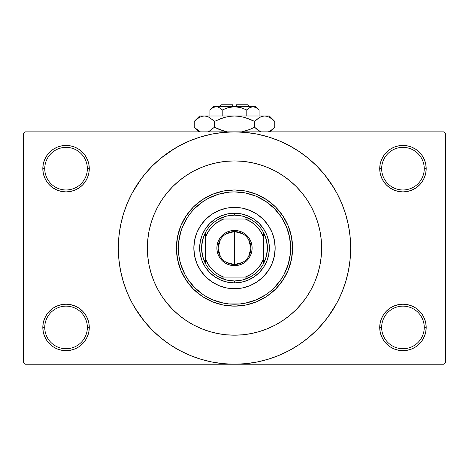 <?xml version="1.0" encoding="UTF-8"?>
<svg xmlns="http://www.w3.org/2000/svg" width="469" height="469" viewBox="0 0 469 469"><rect width="100%" height="100%" fill="white"/><g stroke="black" fill="none" stroke-linecap="round" stroke-linejoin="round"><path stroke-width="0.7" d="M424.252 327.438A21.298 21.298 0 0 0 402.953 306.14A21.298 21.298 0 0 0 381.655 327.438L379.72 327.438A23.233 23.233 0 0 1 402.953 304.205A23.233 23.233 0 0 1 426.186 327.438L424.252 327.438A21.298 21.298 0 0 1 402.953 348.737A21.298 21.298 0 0 1 381.655 327.438A21.298 21.298 0 0 1 402.953 306.14A21.298 21.298 0 0 1 424.252 327.438L426.186 327.438L425.741 322.906L424.422 318.551L422.27 314.529L419.38 311.011L415.862 308.121L411.846 305.976L407.485 304.651L402.953 304.205L398.421 304.651L394.06 305.976L390.044 308.121L386.52 311.011L383.636 314.529L381.485 318.551L380.166 322.906L379.72 327.438L380.166 331.97L381.485 336.332L383.636 340.347L386.52 343.871L390.044 346.761L394.06 348.907L398.421 350.226L402.953 350.677L407.485 350.226L411.846 348.907L415.862 346.761L419.38 343.871L422.27 340.347L424.422 336.332L425.741 331.97L426.186 327.438A23.233 23.233 0 0 1 402.953 350.677A23.233 23.233 0 0 1 379.72 327.438L381.655 327.438A21.298 21.298 0 0 0 402.953 348.737A21.298 21.298 0 0 0 424.252 327.438M87.345 327.438A21.298 21.298 0 0 0 66.047 306.14A21.298 21.298 0 0 0 44.748 327.438L42.814 327.438A23.233 23.233 0 0 1 66.047 304.205A23.233 23.233 0 0 1 89.28 327.438L87.345 327.438A21.298 21.298 0 0 1 66.047 348.737A21.298 21.298 0 0 1 44.748 327.438A21.298 21.298 0 0 1 66.047 306.14A21.298 21.298 0 0 1 87.345 327.438L89.28 327.438L88.834 322.906L87.515 318.551L85.364 314.529L82.48 311.011L78.956 308.121L74.94 305.976L70.579 304.651L66.047 304.205L61.515 304.651L57.154 305.976L53.138 308.121L49.62 311.011L46.73 314.529L44.578 318.551L43.259 322.906L42.814 327.438L43.259 331.97L44.578 336.332L46.73 340.347L49.62 343.871L53.138 346.761L57.154 348.907L61.515 350.226L66.047 350.677L70.579 350.226L74.94 348.907L78.956 346.761L82.48 343.871L85.364 340.347L87.515 336.332L88.834 331.97L89.28 327.438A23.233 23.233 0 0 1 66.047 350.677A23.233 23.233 0 0 1 42.814 327.438L44.748 327.438A21.298 21.298 0 0 0 66.047 348.737A21.298 21.298 0 0 0 87.345 327.438M87.345 168.67A21.298 21.298 0 0 0 66.047 147.372A21.298 21.298 0 0 0 44.748 168.67L42.814 168.67A23.233 23.233 0 0 1 66.047 145.431A23.233 23.233 0 0 1 89.28 168.67L87.345 168.67A21.298 21.298 0 0 1 66.047 189.968A21.298 21.298 0 0 1 44.748 168.67A21.298 21.298 0 0 1 66.047 147.372A21.298 21.298 0 0 1 87.345 168.67L89.28 168.67L88.834 164.132L87.515 159.777L85.364 155.761L82.48 152.237L78.956 149.347L74.94 147.202L70.579 145.877L66.047 145.431L61.515 145.877L57.154 147.202L53.138 149.347L49.62 152.237L46.73 155.761L44.578 159.777L43.259 164.132L42.814 168.67L43.259 173.202L44.578 177.558L46.73 181.579L49.62 185.097L53.138 187.987L57.154 190.133L61.515 191.458L66.047 191.903L70.579 191.458L74.94 190.133L78.956 187.987L82.48 185.097L85.364 181.579L87.515 177.558L88.834 173.202L89.28 168.67A23.233 23.233 0 0 1 66.047 191.903A23.233 23.233 0 0 1 42.814 168.67L44.748 168.67A21.298 21.298 0 0 0 66.047 189.968A21.298 21.298 0 0 0 87.345 168.67M424.252 168.67A21.298 21.298 0 0 0 402.953 147.372A21.298 21.298 0 0 0 381.655 168.67L379.72 168.67A23.233 23.233 0 0 1 402.953 145.431A23.233 23.233 0 0 1 426.186 168.67L424.252 168.67A21.298 21.298 0 0 1 402.953 189.968A21.298 21.298 0 0 1 381.655 168.67A21.298 21.298 0 0 1 402.953 147.372A21.298 21.298 0 0 1 424.252 168.67L426.186 168.67L425.741 164.132L424.422 159.777L422.27 155.761L419.38 152.237L415.862 149.347L411.846 147.202L407.485 145.877L402.953 145.431L398.421 145.877L394.06 147.202L390.044 149.347L386.52 152.237L383.636 155.761L381.485 159.777L380.166 164.132L379.72 168.67L380.166 173.202L381.485 177.558L383.636 181.579L386.52 185.097L390.044 187.987L394.06 190.133L398.421 191.458L402.953 191.903L407.485 191.458L411.846 190.133L415.862 187.987L419.38 185.097L422.27 181.579L424.422 177.558L425.741 173.202L426.186 168.67A23.233 23.233 0 0 1 402.953 191.903A23.233 23.233 0 0 1 379.72 168.67L381.655 168.67A21.298 21.298 0 0 0 402.953 189.968A21.298 21.298 0 0 0 424.252 168.67M147.372 248.054A87.128 87.128 0 0 1 234.5 160.926A87.128 87.128 0 0 1 321.628 248.054L321.212 256.596L319.958 265.049L317.876 273.345L314.998 281.4L311.34 289.127L306.949 296.461L301.854 303.332L296.109 309.663L289.778 315.408L282.907 320.503L275.573 324.894L267.846 328.552L259.791 331.431L251.501 333.512L243.042 334.766L234.5 335.183L225.958 334.766L217.499 333.512L209.209 331.431L201.154 328.552L193.427 324.894L186.093 320.503L179.222 315.408L172.891 309.663L167.146 303.332L162.051 296.461L157.66 289.127L154.002 281.4L151.124 273.345L149.042 265.049L147.788 256.596L147.372 248.054L147.788 239.512L149.042 231.053L151.124 222.763L154.002 214.708L157.66 206.981L162.051 199.647L167.146 192.777L172.891 186.445L179.222 180.7L186.093 175.605L193.427 171.208L201.154 167.556L209.209 164.678L217.499 162.596L225.958 161.342L234.5 160.926L243.042 161.342L251.501 162.596L259.791 164.678L267.846 167.556L275.573 171.208L282.907 175.605L289.778 180.7L296.109 186.445L301.854 192.777L306.949 199.647L311.34 206.981L314.998 214.708L317.876 222.763L319.958 231.053L321.212 239.512L321.628 248.054A87.128 87.128 0 0 1 234.5 335.183A87.128 87.128 0 0 1 147.372 248.054A87.128 87.128 0 0 1 234.5 160.926A87.128 87.128 0 0 1 321.628 248.054A87.128 87.128 0 0 1 234.5 335.183A87.128 87.128 0 0 1 147.372 248.054L147.788 256.596L149.042 265.049L151.124 273.345L154.002 281.4L157.66 289.127L162.051 296.461L167.146 303.332L172.891 309.663L179.222 315.408L186.093 320.503L193.427 324.894L201.154 328.552L209.209 331.431L217.499 333.512L225.958 334.766L234.5 335.183L243.042 334.766L251.501 333.512L259.791 331.431L267.846 328.552L275.573 324.894L282.907 320.503L289.778 315.408L296.109 309.663L301.854 303.332L306.949 296.461L311.34 289.127L314.998 281.4L317.876 273.345L319.958 265.049L321.212 256.596L321.628 248.054L321.212 239.512L319.958 231.053L317.876 222.763L314.998 214.708L311.34 206.981L306.949 199.647L301.854 192.777L296.109 186.445L289.778 180.7L282.907 175.605L275.573 171.208L267.846 167.556L259.791 164.678L251.501 162.596L243.042 161.342L234.5 160.926L225.958 161.342L217.499 162.596L209.209 164.678L201.154 167.556L193.427 171.208L186.093 175.605L179.222 180.7L172.891 186.445L167.146 192.777L162.051 199.647L157.66 206.981L154.002 214.708L151.124 222.763L149.042 231.053L147.788 239.512L147.372 248.054M327.813 317.261L336.959 302.816L341.831 292.509L345.671 281.775L348.444 270.719L350.114 259.439L350.677 248.054A116.177 116.177 0 0 1 234.5 364.225A116.177 116.177 0 0 1 118.323 248.054A116.177 116.177 0 0 1 234.5 131.877A116.177 116.177 0 0 1 350.677 248.054L350.114 236.669L348.444 225.39L345.671 214.327L341.831 203.593L336.959 193.287L331.096 183.508L324.302 174.351L316.645 165.909L308.197 158.252L299.04 151.458L292.586 147.442M134.855 307.781L144.698 321.752L152.355 330.199L160.803 337.856L169.96 344.651L179.738 350.513L190.045 355.385L200.779 359.225L211.836 361.998L223.115 363.668L234.5 364.225L443.615 364.225L445.55 362.291L445.55 133.817L445.55 362.291L443.615 364.225L25.385 364.225L23.45 362.291L23.45 133.817L25.385 131.877L234.5 131.877L25.385 131.877L23.45 133.817L23.45 362.291L25.385 364.225L234.5 364.225L245.885 363.668L257.164 361.998L268.221 359.225L278.955 355.385L289.262 350.513L299.04 344.651L308.197 337.856L316.645 330.199L324.302 321.752L331.096 312.594L335.112 306.14M443.615 131.877L234.5 131.877L443.615 131.877L445.55 133.817L443.615 131.877M294.227 347.699L299.04 344.651M334.145 188.327L324.302 174.351M174.773 148.409L160.803 158.252L152.355 165.909L144.698 174.351L137.904 183.508L133.888 189.968M141.187 178.847L132.041 193.287L127.169 203.593L123.329 214.327L120.556 225.39L118.886 236.669L118.323 248.054L118.886 259.439L120.556 270.719L123.329 281.775L127.169 292.509L132.041 302.816L137.904 312.594L144.698 321.752M169.96 344.651L176.414 348.66M386.52 152.237L383.636 155.761M381.485 177.558L382.1 178.912M87.515 159.777L85.364 155.761M70.579 145.877L66.047 145.431M74.94 190.133L76.048 189.64M82.48 185.097L85.364 181.579M87.515 318.551L86.9 317.196M82.48 343.871L85.364 340.347M394.06 305.976L392.952 306.468M386.52 311.011L383.636 314.529M381.485 336.332L383.636 340.347M398.421 350.226L402.953 350.677M299.04 151.458L289.262 145.595L278.955 140.723L268.221 136.884L257.164 134.111L245.885 132.44L234.5 131.877L223.115 132.44L211.836 134.111L200.779 136.884L190.045 140.723L179.738 145.595L169.96 151.458M193.838 248.054A40.662 40.662 0 0 0 196.927 263.601L194.617 255.986L193.838 248.054L194.617 240.122L196.933 232.495L200.691 225.466L205.75 219.304L211.912 214.245L218.941 210.487L226.568 208.172L234.5 207.392L242.432 208.172L250.059 210.487L257.088 214.245L263.25 219.304L268.309 225.466L272.067 232.495L274.383 240.122L275.162 248.054A40.662 40.662 0 0 1 234.5 288.716A40.662 40.662 0 0 1 193.838 248.054A40.662 40.662 0 0 1 234.5 207.392A40.662 40.662 0 0 1 275.162 248.054L274.383 255.986L272.067 263.613L268.309 270.642L263.25 276.804L257.088 281.863L250.059 285.621A40.662 40.662 0 0 0 272.061 263.625M196.939 263.625A40.662 40.662 0 0 0 218.929 285.615L211.912 281.863L205.75 276.804L200.691 270.642L196.933 263.613M218.953 285.627A40.662 40.662 0 0 0 250.047 285.627M176.414 248.054L178.349 248.054A56.151 56.151 0 0 1 234.5 191.903A56.151 56.151 0 0 1 290.651 248.054L292.586 248.054A58.086 58.086 0 0 0 234.5 189.968A58.086 58.086 0 0 0 176.414 248.054A58.086 58.086 0 0 1 234.5 189.968A58.086 58.086 0 0 1 292.586 248.054L291.472 259.386L288.165 270.285L282.795 280.327L275.573 289.127L266.773 296.349L256.731 301.719L245.832 305.026L234.5 306.14L223.168 305.026L212.269 301.719L202.227 296.349L193.427 289.127L186.205 280.327L180.835 270.285L177.528 259.386L176.414 248.054L177.528 236.722L180.835 225.824L186.205 215.781L193.427 206.981L202.227 199.759L212.269 194.389L223.168 191.082L234.5 189.968L245.832 191.082L256.731 194.389L266.773 199.759L275.573 206.981L282.795 215.781L288.165 225.824L291.472 236.722L292.586 248.054A58.086 58.086 0 0 1 234.5 306.14A58.086 58.086 0 0 1 176.414 248.054A58.086 58.086 0 0 0 234.5 306.14A58.086 58.086 0 0 0 292.586 248.054L290.651 248.054L289.572 237.097L286.377 226.568L281.189 216.86L274.207 208.347L265.694 201.365L255.986 196.177L245.457 192.982L234.5 191.903L228.995 192.173L218.202 194.318L208.031 198.534L203.306 201.365L194.793 208.347L191.094 212.434L187.811 216.86L182.623 226.568L180.764 231.756L178.619 242.549L178.619 253.559L179.428 259.005L180.764 264.352L184.979 274.523L187.811 279.248L194.793 287.761L203.306 294.743L208.031 297.575L213.014 299.931L223.543 303.126L228.995 303.935L240.005 303.935L245.457 303.126L255.986 299.931L265.694 294.743L270.121 291.46L274.207 287.761L281.189 279.248L284.021 274.523L288.236 264.352L290.381 253.559L290.651 248.054A56.151 56.151 0 0 1 234.5 304.205A56.151 56.151 0 0 1 178.349 248.054L176.414 248.054M200.316 241.254L202.303 234.717L205.522 228.69L209.854 223.408L215.136 219.076L221.163 215.857L227.7 213.87L234.5 213.202L241.301 213.87L247.837 215.857L253.864 219.076L259.146 223.408L263.478 228.69L266.697 234.717L268.684 241.254L269.353 248.054L268.684 254.855L266.697 261.391L263.478 267.418L259.146 272.7L253.864 277.032L247.837 280.251L241.301 282.238L234.5 282.907L227.7 282.238L221.163 280.251L215.136 277.032L209.854 272.7L205.522 267.418L202.303 261.391L200.316 254.855L199.647 248.054L200.316 241.254L202.303 234.717M250.059 285.621L242.432 287.931L234.5 288.716L226.568 287.931L218.941 285.621M268.684 254.855L266.697 261.391M247.837 280.251L241.301 282.238M227.7 282.238L221.163 280.251M202.303 261.391L200.316 254.855M209.854 223.408L215.136 219.076M221.163 215.857L227.7 213.87M241.301 213.87L247.837 215.857M253.864 219.076L259.146 223.408L263.478 228.69M266.697 234.717L268.684 241.254M275.162 248.054A40.662 40.662 0 0 0 272.073 232.507M272.061 232.483A40.662 40.662 0 0 0 250.071 210.493M250.047 210.481A40.662 40.662 0 0 0 218.953 210.481M218.929 210.493A40.662 40.662 0 0 0 196.939 232.483M242.532 262.423L234.5 264.51A16.456 16.456 0 0 0 250.956 248.054A16.456 16.456 0 0 0 234.5 231.598L234.5 230.431A17.623 17.623 0 0 1 252.123 248.054A17.623 17.623 0 0 1 234.5 265.671L234.5 231.598A16.456 16.456 0 0 1 250.956 248.054A16.456 16.456 0 0 1 234.5 264.51L226.468 262.423M226.468 233.685L234.5 231.598L242.532 233.685M248.611 239.577L250.956 248.054L248.611 256.525M205.457 263.543A32.918 32.918 0 0 1 205.457 232.565L202.567 240.069L201.582 248.054L202.567 256.039L205.457 263.543A32.918 32.918 0 0 0 219.011 277.097L226.515 279.987L234.5 280.972A32.918 32.918 0 0 1 219.011 277.097L249.989 277.097A32.918 32.918 0 0 1 234.5 280.972L242.485 279.987L249.989 277.097A32.918 32.918 0 0 0 263.543 263.543L266.433 256.039L267.418 248.054L266.433 240.069L263.543 232.565A32.918 32.918 0 0 1 263.543 263.543L263.543 232.565A32.918 32.918 0 0 0 249.989 219.011L242.485 216.121L234.5 215.136L234.5 213.202A34.853 34.853 0 0 0 199.647 248.054A34.853 34.853 0 0 0 234.5 282.907L234.5 280.972L234.5 282.907A34.853 34.853 0 0 1 199.647 248.054A34.853 34.853 0 0 1 234.5 213.202A34.853 34.853 0 0 1 269.353 248.054A34.853 34.853 0 0 1 234.5 282.907A34.853 34.853 0 0 0 269.353 248.054A34.853 34.853 0 0 0 234.5 213.202L234.5 215.136L226.515 216.121L219.011 219.011A32.918 32.918 0 0 1 249.989 219.011L219.011 219.011A32.918 32.918 0 0 0 205.457 232.565L205.457 263.543A32.918 32.918 0 0 0 219.011 277.097L245.281 277.097L251.226 274.131L256.408 269.962L260.576 264.78L263.543 258.835L263.543 237.273L260.576 231.323L256.408 226.146L251.226 221.978L245.281 219.011L223.719 219.011L217.774 221.978L212.592 226.146L208.424 231.323L205.457 237.273L205.457 258.835L208.424 264.78L212.592 269.962L217.774 274.131L223.719 277.097A30.977 30.977 0 0 1 205.457 258.835L205.457 263.543M234.5 230.431L237.935 230.771L241.242 231.774L244.29 233.404L246.958 235.596L249.15 238.264L250.78 241.312L251.783 244.619L252.123 248.054L251.783 251.49L250.78 254.796L249.15 257.844L246.958 260.512L244.29 262.704L241.242 264.334L237.935 265.337L234.5 265.671L231.065 265.337L227.758 264.334L224.71 262.704L222.042 260.512L219.85 257.844L218.22 254.796L217.217 251.49L216.877 248.054L217.217 244.619L218.22 241.312L219.85 238.264L222.042 235.596L224.71 233.404L227.758 231.774L231.065 230.771L234.5 230.431L234.5 264.51A16.456 16.456 0 0 1 218.044 248.054A16.456 16.456 0 0 1 234.5 231.598A16.456 16.456 0 0 0 218.044 248.054A16.456 16.456 0 0 0 234.5 264.51L234.5 265.671A17.623 17.623 0 0 1 216.877 248.054A17.623 17.623 0 0 1 234.5 230.431M249.989 219.011A32.918 32.918 0 0 1 263.543 232.565L263.543 237.273A30.977 30.977 0 0 0 245.281 219.011L249.989 219.011M263.543 263.543A32.918 32.918 0 0 1 249.989 277.097L245.281 277.097A30.977 30.977 0 0 0 263.543 258.835L263.543 263.543M205.457 232.565A32.918 32.918 0 0 1 219.011 219.011L223.719 219.011A30.977 30.977 0 0 0 205.457 237.273L205.457 232.565M220.389 256.525L218.044 248.054L220.389 239.577M220.946 104.775L232.565 104.775L220.946 104.775L219.011 106.709M232.565 106.709L232.565 104.775L232.565 106.709M210.546 109.388L209.907 110.004L209.907 116.001L209.907 110.004L212.879 107.636L214.439 106.95L217.645 106.944L219.211 107.624L222.2 110.004L228.174 107.63L222.2 110.004L228.174 107.63L231.287 106.95L228.169 107.63L234.5 106.709L237.713 106.95L240.832 107.63L246.8 110.004L246.8 116.001L246.8 110.004L249.766 107.636L252.943 106.709L256.103 107.624L259.093 110.004L259.093 116.001L259.093 110.004L256.121 107.636L259.093 110.004L256.103 107.624L254.526 106.944M250.112 107.448L252.943 106.709L255.798 106.709L251.343 106.95M237.707 106.95L236.435 106.797M212.979 107.577L216.057 106.709L217.645 106.944L219.211 107.624L222.2 110.004L219.216 107.63L222.2 110.004L222.2 116.001L222.2 110.004L219.234 107.636M217.669 106.95L218.525 107.272M194.741 120.914L194.254 121.395L194.254 127.263L194.254 121.395L199.12 117.52L201.676 116.4L204.32 116.001L199.647 116.001L269.353 116.001L264.68 116.001L267.289 116.388L269.851 117.502L274.746 121.395L274.746 127.263L272.348 129.432L268.379 131.877L272.342 129.438L274.746 127.263L274.746 121.395L274.259 120.914M260.612 131.719L257.024 129.438L254.62 127.263L254.62 121.395L259.486 117.52L262.036 116.4L264.68 116.001L262.06 116.394M267.324 116.4L264.68 116.001L262.077 116.388L264.68 116.001L234.5 116.001L239.741 116.394L244.859 117.508L239.759 116.394L234.5 116.001L229.259 116.394L224.141 117.508L229.241 116.394L234.5 116.001L204.32 116.001L206.923 116.388L209.485 117.502L214.38 121.395L214.38 127.263L214.38 121.395L211.982 119.226L214.38 121.395L224.153 117.508L219.175 119.226L224.153 117.508L229.259 116.394L224.141 117.508L229.241 116.394L234.5 116.001L239.759 116.394L234.5 116.001L239.759 116.394L244.859 117.508L254.62 121.395L249.83 119.226L254.62 121.395L259.486 117.52L262.036 116.4L264.68 116.001L267.289 116.388L269.851 117.502L274.746 121.395L269.353 116.001M260.752 116.875L257.018 119.226L254.62 121.395L254.62 127.263L259.498 131.144L257.024 129.438L260.987 131.877M241.887 131.877L249.83 129.432L241.887 131.877L249.83 129.432L241.887 131.877L249.825 129.432L254.62 127.263L257.018 129.432L254.62 127.263L249.83 129.432L254.62 127.263L257.018 129.432L260.559 131.689M227.113 131.877L219.175 129.432L214.38 127.263L219.17 129.432L214.38 127.263L208.957 131.443M206.964 116.4L208.388 116.939M199.647 116.001L194.254 121.395L199.12 117.52L201.676 116.4L204.32 116.001L201.711 116.388L204.32 116.001L206.923 116.388L209.514 117.52L208.441 116.963M200.152 131.672L194.776 127.773M214.38 121.395L224.141 117.508L214.38 121.395L209.514 117.52L214.38 121.395M199.149 117.502L200.152 116.986L199.149 117.502M204.461 116.001L206.94 116.394M244.859 117.508L254.62 121.395L249.83 119.226L243.089 117.045M274.031 120.703L272.425 119.29M224.141 131.15L214.38 127.263L209.514 131.138L214.38 127.263L219.17 129.432L225.911 131.613M199.044 131.091L194.254 127.263L198.874 131.877M194.957 127.943L196.265 129.116M208.441 131.689L209.485 131.156L208.441 131.689M274.259 127.738L272.342 129.438M269.851 131.156L268.848 131.672L269.851 131.156M232.565 106.797L214.433 106.955M240.749 107.606L234.5 106.709L252.943 106.709L213.202 106.709L209.907 110.004L212.879 107.636L210.329 109.588M228.174 107.63L222.2 110.004M231.287 106.95L230.256 107.125L231.287 106.95M249.789 107.624L246.8 110.004L249.766 107.636M246.811 109.986L240.832 107.63M252.943 106.709L251.355 106.944L254.538 106.944L252.943 106.709M236.435 104.775L248.054 104.775L236.435 104.775L236.435 106.709L236.435 104.775M250.522 107.254L251.331 106.95M260.717 116.892L262.036 116.4M204.314 116.001L201.711 116.388M268.848 116.986L269.933 117.549M234.5 116.001L234.793 116.001M216.057 106.709L217.657 106.95M218.577 107.295L219.211 107.624M255.517 107.319L256.103 107.624M237.713 106.95L238.744 107.125M270.126 131.877L274.746 127.263L270.126 131.877M255.798 106.709L259.093 110.004M248.054 104.775L249.989 106.709"/></g></svg>
